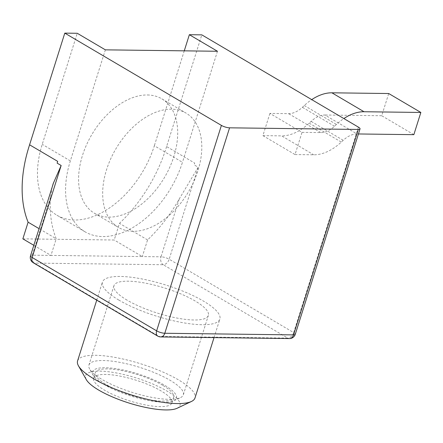 <?xml version="1.0" encoding="UTF-8"?>
<svg xmlns="http://www.w3.org/2000/svg" width="443" height="443" viewBox="0 0 443 443"><rect width="100%" height="100%" fill="white"/><g stroke="black" fill="none" stroke-linecap="round" stroke-linejoin="round"><path stroke-width="0.33" stroke-dasharray="2.21 1.66" d="M105.362 49.843L70.348 160.892A81.484 51.77 120.5 0 0 85.039 231.805A81.484 51.77 120.5 0 0 102.765 236.562A81.484 51.77 120.5 0 0 182.455 162.315L154.341 145.753A81.484 51.77 -59.5 0 1 74.657 219.999A81.484 51.77 -59.5 0 1 56.925 215.243A81.484 51.77 -59.5 0 1 42.24 144.329L77.254 33.28M179.216 199.029L160.997 256.807A6.036 1.595 -162.5 0 1 169.165 259.227A6.036 3.837 -59.5 0 1 163.262 264.726A6.036 4.38 90.7 0 1 160.997 256.807L142.314 256.575L147.563 239.918A117.611 74.723 120.5 0 0 179.216 199.029L198.171 167.232L194.156 164.868L194.71 163.107L166.601 146.544L201.814 34.859M269.898 113.425L262.893 135.636L295.021 154.563L302.021 132.357L269.898 113.425L288.592 113.663A24.143 15.339 120.5 0 0 302.386 107.306L304.308 105.517A48.287 30.678 -59.5 0 1 311.728 99.625M295.021 154.563L313.716 154.801A48.287 30.678 120.5 0 0 341.304 142.092L343.225 140.298A24.143 15.339 -59.5 0 1 357.019 133.947L324.896 115.014A24.143 15.339 120.5 0 0 311.102 121.371L309.181 123.16A48.287 30.678 -59.5 0 1 281.593 135.874L313.716 154.801M262.893 135.636L281.593 135.874M302.021 132.357L320.721 132.59A24.143 15.339 -59.5 0 0 334.515 126.238L336.436 124.45A48.287 30.678 120.5 0 1 343.851 118.552M358.437 133.963L357.019 133.947M413.845 134.666L381.722 115.734L388.721 93.528M381.722 115.734L324.896 115.014M22.859 238.855L114.2 240.012L119.455 223.355A117.611 74.723 120.5 0 0 166.59 146.544M184.266 50.845L154.341 145.753M147.563 239.918L119.455 223.355M33.829 245.317L50.967 255.417L142.314 256.575L114.2 240.012M30.545 255.727A6.036 1.595 -162.5 0 1 32.284 255.179A6.036 4.38 -89.3 0 0 34.548 263.098L159.037 336.447A6.036 4.38 -89.3 0 0 160.709 336.929M217.469 51.266L182.455 162.315M147.397 94.974A66.395 42.185 -59.5 0 1 161.845 98.85A66.395 42.185 -59.5 0 1 169.78 167.216A66.395 42.185 -59.5 0 1 108.884 217.125A66.395 42.185 -59.5 0 1 94.437 213.255A66.395 42.185 -59.5 0 1 86.501 144.883A66.395 42.185 -59.5 0 1 147.397 94.974M52.235 186.935L50.502 197.401A117.611 74.723 120.5 0 0 56.222 238.76L39.078 228.66M50.502 197.401L32.284 255.179L50.967 255.417L56.222 238.76M289.423 338.563A6.036 4.38 90.7 0 1 287.751 338.081A6.036 3.837 120.5 0 0 293.654 332.577A6.036 1.595 -162.5 0 1 295.26 334.343M127.102 300.155A49.494 13.057 -162.5 0 1 113.945 285.707A49.494 13.057 -162.5 0 1 145.226 283.099A49.494 13.057 -162.5 0 1 195.197 301.019A49.494 13.057 -162.5 0 1 208.354 315.471A49.494 13.057 -162.5 0 1 177.073 318.08A49.494 13.057 -162.5 0 1 127.102 300.155M118.796 300.049A61.566 16.247 -162.5 0 1 102.433 282.075A61.566 16.247 -162.5 0 1 141.345 278.83A61.566 16.247 -162.5 0 1 203.498 301.124A61.566 16.247 -162.5 0 1 219.866 319.098A61.566 16.247 -162.5 0 1 180.954 322.343A61.566 16.247 -162.5 0 1 118.796 300.049M88.932 365.043A49.494 13.057 17.5 0 1 120.214 362.435A49.494 13.057 17.5 0 1 170.178 380.36A49.494 13.057 -162.5 0 1 183.336 394.807A49.494 13.057 -162.5 0 1 180.462 397.648A49.494 13.057 -162.5 0 1 102.089 379.496A49.494 13.057 17.5 0 1 89.658 369.019A49.494 13.057 17.5 0 1 88.932 365.043L113.945 285.707M173.944 400.738A43.995 11.607 -162.5 0 0 164.802 385.366A43.995 11.607 17.5 0 0 115.042 368.554A43.995 11.607 17.5 0 0 93.224 375.287A43.995 11.607 17.5 0 0 104.277 384.602A43.995 11.607 -162.5 0 0 173.944 400.738L180.462 397.648M162.775 385.344A41.044 10.831 17.5 0 0 121.332 370.481A41.044 10.831 17.5 0 0 95.395 372.641A41.044 10.831 17.5 0 0 106.303 384.624A41.044 10.831 -162.5 0 0 147.746 399.486A41.044 10.831 -162.5 0 0 173.684 397.327A41.044 10.831 -162.5 0 0 162.775 385.344M93.645 378.195A41.044 10.831 17.5 0 1 119.582 376.029A41.044 10.831 17.5 0 1 161.025 390.892A41.044 10.831 -162.5 0 1 171.934 402.881A41.044 10.831 -162.5 0 1 145.991 405.04A41.044 10.831 -162.5 0 1 104.554 390.178A41.044 10.831 17.5 0 1 93.645 378.195L95.395 372.641M177.117 408.258A49.494 13.057 -162.5 0 0 166.834 390.97A49.494 13.057 17.5 0 0 110.855 372.054A49.494 13.057 17.5 0 0 86.313 379.629M77.575 360.918A61.566 16.247 17.5 0 1 116.481 357.673A61.566 16.247 17.5 0 1 178.64 379.967A61.566 16.247 -162.5 0 1 195.003 397.947M157.725 336.093A6.036 3.837 120.5 0 0 159.037 336.447L287.751 338.081L163.262 264.726L34.548 263.098A6.036 3.837 -59.5 0 1 33.236 262.743M132.978 231.324A66.395 42.185 -59.5 0 1 118.53 227.447A66.395 42.185 -59.5 0 1 110.595 159.081A66.395 42.185 -59.5 0 1 171.496 109.172A66.395 42.185 -59.5 0 1 185.944 113.043A66.395 42.185 -59.5 0 1 193.873 181.414A66.395 42.185 -59.5 0 1 132.978 231.324M70.348 160.892L42.24 144.329M358.426 127.141L293.654 332.577L169.165 259.227L198.171 167.232M309.181 123.16L341.304 142.092M304.308 105.517L336.436 124.45M334.515 126.238L302.386 107.306M320.721 132.59L288.592 113.663M343.225 140.298L311.102 121.371M85.039 231.805L56.925 215.243M183.336 394.807L208.354 315.471M93.224 375.287L89.658 369.019M171.934 402.881L173.684 397.327M96.735 300.16L102.433 282.075M214.03 337.605L219.866 319.098M94.437 213.255L118.53 227.447M161.845 98.85L185.944 113.043"/><path stroke-width="0.66" d="M358.293 129.456L229.579 127.822A6.036 1.595 17.5 0 1 221.411 125.402L64.794 33.125L77.254 33.28L105.362 49.843L217.469 51.266L189.355 34.704L201.814 34.859L358.426 127.141A6.036 1.595 17.5 0 1 360.032 128.902A6.036 1.595 17.5 0 1 358.293 129.456L293.515 334.891A6.036 4.38 90.7 0 1 289.423 338.563L160.709 336.929A6.036 4.38 -89.3 0 0 164.802 333.263A6.036 1.595 -162.5 0 1 156.634 330.843A6.036 3.837 120.5 0 0 157.725 336.093L33.236 262.743A6.036 3.837 -59.5 0 1 32.145 257.494A6.036 1.595 -162.5 0 1 30.545 255.727L53.265 183.662M311.728 99.625A48.287 30.678 -59.5 0 1 331.896 92.808L364.024 111.736L420.85 112.456L413.845 134.666L358.437 133.963M364.024 111.736A48.287 30.678 120.5 0 0 343.851 118.552M420.85 112.456L388.721 93.528L331.896 92.808M29.592 144.811A117.611 74.723 120.5 0 0 28.108 222.192L22.859 238.855L33.829 245.317M64.794 33.125L29.581 144.806L57.69 161.368L57.136 163.135L61.151 165.499L32.145 257.494L156.634 330.843L221.411 125.402M189.355 34.704L184.266 50.845M52.235 186.935L53.188 183.64L61.151 165.499M39.078 228.66L28.108 222.192M78.477 365.863L86.313 379.629A49.494 13.057 17.5 0 0 98.739 390.106A49.494 13.057 -162.5 0 0 177.117 408.258L191.431 401.474A61.566 16.247 -162.5 0 1 93.938 378.892A61.566 16.247 17.5 0 1 78.477 365.863A61.566 16.247 17.5 0 1 77.575 360.918L96.735 300.16M214.03 337.605L195.003 397.947A61.566 16.247 -162.5 0 1 191.431 401.474M289.423 338.563A6.036 6.036 0 0 0 295.26 334.343A6.036 1.595 -162.5 0 1 293.515 334.891L164.802 333.263L229.579 127.822M295.26 334.343L360.032 128.902M30.545 255.727A6.036 6.036 0 0 0 33.236 262.743M157.725 336.093A6.036 6.036 0 0 0 160.709 336.929"/></g></svg>
